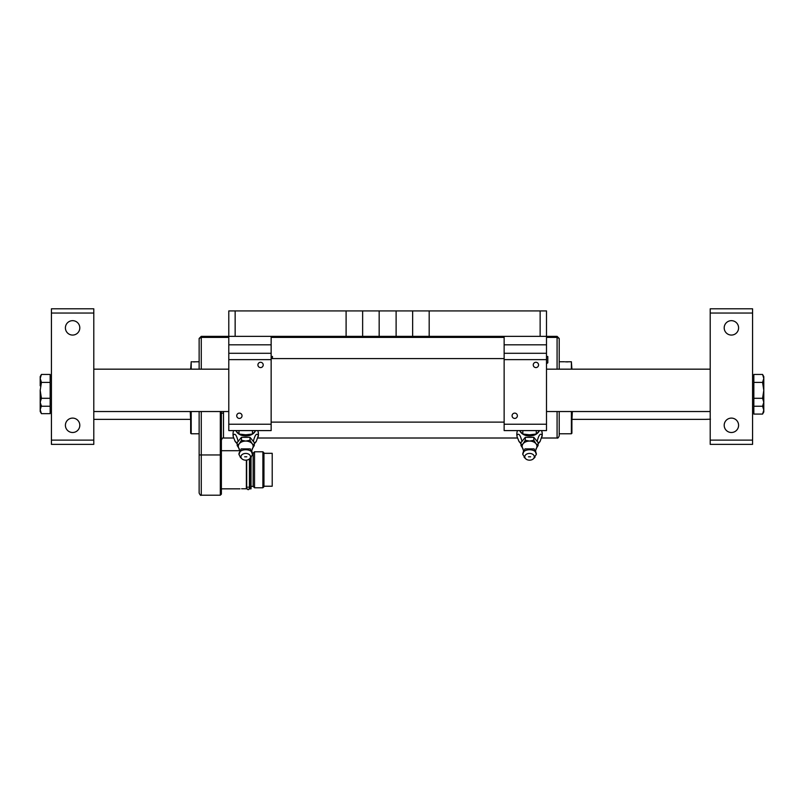 <?xml version="1.0" encoding="UTF-8"?>
<svg xmlns="http://www.w3.org/2000/svg" width="804" height="804" viewBox="0 0 804 804"><rect width="100%" height="100%" fill="white"/><g stroke="black" fill="none" stroke-linecap="round" stroke-linejoin="round"><path stroke-width="1.21" d="M752.574 313.047L710.213 313.047L710.213 308.806L752.574 308.806L752.574 444.361L710.213 444.361L710.213 440.12L752.574 440.12M710.213 313.047L710.213 440.12M724.193 425.296A7.206 7.206 0 0 0 734.997 431.537A7.206 7.206 0 0 0 734.997 419.065A7.206 7.206 0 0 0 724.193 425.296M724.193 327.871A7.206 7.206 0 0 0 734.997 334.102A7.206 7.206 0 0 0 734.997 321.63A7.206 7.206 0 0 0 724.193 327.871M710.455 419.216L705.339 419.366L710.213 419.196M51.426 440.12L93.787 440.12L93.787 444.361L51.426 444.361L51.426 308.806L93.787 308.806L93.787 313.047L51.426 313.047M93.787 440.12L93.787 313.047M65.405 425.296A7.206 7.206 0 0 0 76.209 431.537A7.206 7.206 0 0 0 76.209 419.065A7.206 7.206 0 0 0 65.405 425.296M65.405 327.871A7.206 7.206 0 0 0 76.209 334.102A7.206 7.206 0 0 0 76.209 321.63A7.206 7.206 0 0 0 65.405 327.871M41.426 374.453L40.2 376.584L40.2 378.433L41.426 374.453L50.16 374.453L50.16 406.251L41.426 406.251L40.2 402.271L40.2 404.121L41.426 406.251M40.2 390.352L40.2 402.271L41.426 398.302L40.2 390.352L41.426 382.402L40.2 378.433L40.2 385.84M50.16 382.402L41.426 382.402M50.16 398.302L41.426 398.302M50.16 406.251L50.16 413.658L41.426 413.658L40.2 409.688L40.2 411.527L41.426 413.658M40.2 402.271L40.2 409.688L41.426 405.708M762.574 414.08L763.8 411.96L763.8 410.11L762.574 414.08L753.84 414.08L753.84 374.453L762.574 374.453L763.8 378.433L763.8 376.584L762.574 374.453M763.8 390.352L763.8 378.433L762.574 382.402L763.8 390.352L762.574 398.302L763.8 402.271L763.8 390.352M762.574 406.251L763.8 404.121L763.8 402.271L762.574 406.251L753.84 406.251M753.84 398.302L762.574 398.302M753.84 382.402L762.574 382.402M762.574 406.141L763.8 410.11L763.8 402.271M412.653 336.343L412.653 310.927L540.137 310.927L540.137 336.343L235.15 336.343L235.15 310.927L228.788 310.927L228.788 344.815L271.149 344.815L271.149 430.592L228.788 430.592L228.788 424.241L271.149 424.241M346.102 336.343L346.102 310.927L235.15 310.927M346.102 310.927L362.634 310.927L362.634 336.343M412.653 310.927L362.634 310.927M540.137 310.927L546.499 310.927L546.499 336.343L557.082 336.343L559.202 338.464L559.202 369.167M190.246 411.527L190.669 420.683M571.905 420.683L572.337 411.527M263.953 486.229L272.214 486.229L272.214 453.315L263.953 453.315M262.888 487.777L263.953 486.721L263.953 452.833L262.888 451.778L254.526 451.778L254.526 487.777L262.888 487.777L262.888 451.778M254.526 487.777L253.149 486.4L253.149 453.154L254.526 451.778M249.763 458.622L249.763 488.842L251.029 488.842L251.029 457.406M241.602 488.772C239.552 488.842 239.552 488.842 241.602 488.772L246.366 488.772L246.366 460.139M239.733 450.712L221.381 450.712L221.381 423.758L221.381 440.12C222.195 438.24 222.899 437.537 223.492 438.009L223.492 413.055A2.121 0.804 180 0 0 221.381 413.859L221.381 494.138L220.316 495.194L220.316 411.527M199.141 361.76L192.618 361.83M192.689 361.83L193.684 361.88M193.694 361.88L194.88 361.9M571.383 369.167L571.383 361.76L565.393 361.83M565.463 361.83L567.654 361.9M559.202 411.527L559.202 435.889C558.438 437.728 557.735 438.441 557.082 438.009L557.082 411.527M571.905 411.527L571.905 433.245L571.383 433.768L571.383 411.527M571.383 361.76L571.905 369.167M559.202 338.454L557.082 337.399L557.082 336.343M221.381 413.859L221.341 411.527M223.432 411.527L223.492 413.055M191.201 411.527L191.201 433.768L190.669 433.245L190.669 411.527M190.669 369.167L191.201 361.76L191.201 369.167M228.788 337.399L201.261 337.399L201.261 336.343L199.141 338.464L201.261 336.343L271.149 336.343L271.149 344.815M201.261 369.167L201.261 337.399L199.141 338.464L199.141 369.167M199.141 454.953L201.261 454.953L201.261 495.194C200.819 495.787 200.116 495.083 199.141 493.073L199.141 411.527M271.149 359.639L228.788 359.639L228.788 353.288L271.149 353.288M242.024 415.768A2.643 2.643 0 0 0 238.054 413.477A2.643 2.643 0 0 0 238.054 418.06A2.643 2.643 0 0 0 242.024 415.768M263.209 364.936A2.643 2.643 0 0 0 259.24 362.644A2.643 2.643 0 0 0 259.24 367.227A2.643 2.643 0 0 0 263.209 364.936M228.788 359.639L228.788 424.241M228.788 353.288L228.788 344.815M546.499 344.815L546.499 336.343L504.138 336.343L504.138 344.815L546.499 344.815L546.499 430.592L504.138 430.592L504.138 424.241L546.499 424.241M546.499 359.639L504.138 359.639L504.138 353.288L546.499 353.288M517.374 415.768A2.643 2.643 0 0 0 513.404 413.477A2.643 2.643 0 0 0 513.404 418.06A2.643 2.643 0 0 0 517.374 415.768M538.549 364.936A2.643 2.643 0 0 0 534.58 362.644A2.643 2.643 0 0 0 534.58 367.227A2.643 2.643 0 0 0 538.549 364.936M504.138 359.639L504.138 424.241M504.138 353.288L504.138 344.815M271.149 356.463L272.466 356.463L272.466 358.584M546.499 356.463L547.805 356.463L547.805 362.855L546.499 363.438M239.773 450.803L238.577 447.687A7.417 5.246 0 0 1 238.326 446.32A7.417 5.246 0 0 1 239.311 443.697L237.18 445.506L239.311 448.944L237.18 445.506L237.18 442.572L241.451 437.336L250.014 437.336L254.295 442.572L254.295 445.506L252.154 448.944M235.582 430.592L239.009 434.049L239.009 430.592M239.009 434.049L245.733 434.783L252.456 434.049L252.456 430.592M252.456 434.049L255.883 430.592M233.602 430.592L233.25 431.969A12.703 12.703 0 0 0 233.25 436.703L233.11 435.346C234.818 432.763 236.507 434.843 238.185 441.577M237.18 443.195L235.16 441.386L233.25 436.703M253.28 441.567C254.989 434.803 256.687 432.733 258.365 435.356L256.305 441.386L254.295 443.195M258.365 433.326L257.873 430.592M253.149 453.154L252.436 453.154L251.702 450.803L252.888 447.687A7.417 5.246 0 0 0 252.154 443.697A7.417 5.246 0 0 0 245.733 441.074A7.417 5.246 0 0 0 239.311 443.697L241.451 440.27L245.733 441.074L250.014 440.27L252.154 443.697L254.295 445.506M250.014 440.27L250.014 437.336M241.451 440.27L241.451 437.336M250.496 456.803A4.764 3.367 0 0 1 249.572 458.803A4.764 3.367 0 0 1 241.903 458.803A4.764 3.367 0 0 1 244.245 453.597A4.764 3.367 0 0 1 250.496 456.803M244.677 456.803L246.798 456.803M236.487 431.647A10.06 7.115 0 0 0 245.733 435.959A10.06 7.115 0 0 0 254.989 431.647M240.507 457.466L238.959 454.411C238.537 448.22 252.938 448.22 252.516 454.411L250.959 457.466M238.959 454.521L241.17 448.883L250.305 448.883L252.506 454.521M523.133 448.944L520.992 445.506L520.992 442.572L525.273 437.336L533.826 437.336L538.107 442.572L538.107 445.506L535.966 448.944M519.404 430.592L522.821 434.049L522.821 430.592M522.821 434.049L529.555 434.783L536.278 434.049L536.278 430.592M536.278 434.049L539.695 430.592M517.414 430.592L517.062 431.969A12.703 12.703 0 0 0 517.062 436.703L516.922 435.346C518.63 432.763 520.319 434.843 521.997 441.577M520.992 443.195L518.982 441.386L517.062 436.703M537.102 441.567C538.801 434.803 540.499 432.733 542.177 435.356L540.127 441.386L538.107 443.195M542.177 433.326L541.685 430.592M520.992 445.506L523.133 443.697L525.273 440.27L529.555 441.074L533.826 440.27L535.966 443.697L538.107 445.506M533.826 440.27L533.826 437.336M525.273 440.27L525.273 437.336M534.318 456.803A4.764 3.367 0 0 1 533.384 458.803A4.764 3.367 0 0 1 525.716 458.803A4.764 3.367 0 0 1 528.057 453.597A4.764 3.367 0 0 1 534.318 456.803M528.489 456.803L530.61 456.803M524.982 448.883L522.771 454.25L523.585 450.803L522.389 447.687A7.417 5.246 0 0 1 522.138 446.32A7.417 5.246 0 0 1 523.133 443.697A7.417 5.246 0 0 1 529.555 441.074A7.417 5.246 0 0 1 535.966 443.697A7.417 5.246 0 0 1 536.71 447.687L535.514 450.803L536.328 454.25L534.117 448.883L524.992 448.883M520.299 431.647A10.06 7.115 0 0 0 529.555 435.959A10.06 7.115 0 0 0 538.801 431.647M524.097 457.245L525.716 458.803L522.771 454.411C522.349 448.22 536.75 448.22 536.328 454.411L533.384 458.803L535.002 457.245M256.305 441.386L256.315 441.376A12.703 12.703 0 0 1 254.295 443.728M234.778 440.773L235.16 441.386A12.703 12.703 0 0 0 237.18 443.728M540.127 441.386L540.127 441.376A12.703 12.703 0 0 1 538.107 443.728M518.6 440.773L518.982 441.386A12.703 12.703 0 0 0 520.992 443.728M429.185 310.927L429.185 336.343M396.111 336.343L396.111 310.927M379.166 310.927L379.166 336.343M557.082 369.167L557.082 337.399L546.499 337.399M201.261 411.527L201.261 454.953L221.381 454.953M504.138 337.399L271.149 337.399M93.787 419.366L190.246 419.366M572.337 419.366L705.339 419.366M710.213 369.167L546.499 369.167M228.788 369.167L93.787 369.167M710.213 411.527L546.499 411.527M228.788 411.527L93.787 411.527M51.426 376.584L50.16 376.584M51.426 404.121L50.16 404.121M51.426 411.527L50.16 411.527M752.574 404.121L753.84 404.121M752.574 376.584L753.84 376.584M752.574 411.96L753.84 411.96M253.149 486.4L251.029 486.4M248.697 487.083L249.441 488.309L249.441 458.923M246.687 460.099L246.687 488.309C247.843 490.098 248.758 490.098 249.441 488.309M247.431 487.083L246.687 488.309M240.014 488.842L221.381 488.842M564.498 361.76L559.202 361.76M571.383 433.768L559.202 433.768M191.201 433.768L199.141 433.768M191.201 361.76L191.724 361.76M220.316 495.194L201.261 495.194M557.082 438.009L541.705 438.009M517.394 438.009L257.893 438.009M233.582 438.009L223.492 438.009M271.149 422.12L504.138 422.12M271.149 358.584L504.138 358.584M546.499 363.609L547.805 362.855M258.225 436.703A12.703 12.703 0 0 0 258.225 431.979M249.572 458.803L251.19 457.245M241.903 458.803L240.275 457.245M542.037 436.703A12.703 12.703 0 0 0 542.037 431.979"/></g></svg>

